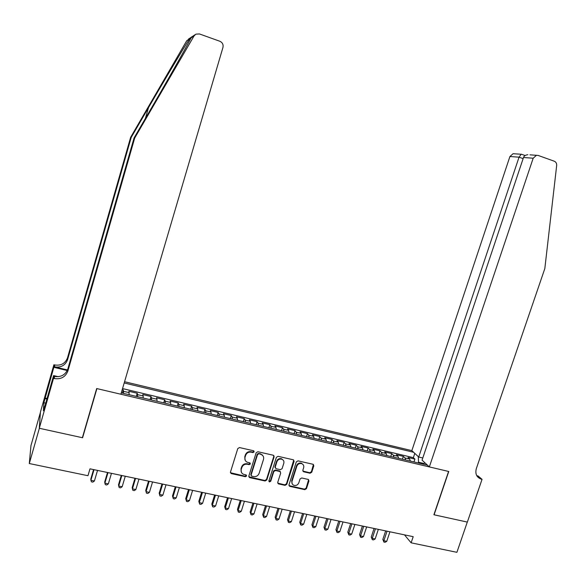 <?xml version="1.0" encoding="UTF-8"?>
<svg xmlns="http://www.w3.org/2000/svg" width="586" height="586" viewBox="0 0 586 586"><rect width="100%" height="100%" fill="white"/><g stroke="black" fill="none" stroke-linecap="round" stroke-linejoin="round"><path stroke-width="0.88" d="M254.148 451.865L253.606 450.773L239.513 447.565L237.784 448.576L230.474 472.052L231.192 473.583L245.388 476.696L246.589 475.993L246.091 474.924L243.534 474.308C241.483 473.32 240.721 471.686 241.242 469.423L241.85 467.474C242.897 465.006 244.728 463.936 247.358 464.251L249.16 464.654L250.361 463.951L249.841 462.867L247.409 462.281C245.292 461.314 244.494 459.658 245.021 457.329L245.629 455.381C246.677 452.905 248.515 451.835 251.145 452.158L252.947 452.568L254.148 451.865M245.182 460.252L244.758 456.86L245.366 454.904C246.413 452.436 248.244 451.367 250.874 451.696L252.676 452.106L253.899 450.942M230.445 472.719L245.124 476.198L246.362 475.092M241.359 472.228L240.985 468.932L241.593 466.983C242.633 464.522 244.472 463.453 247.094 463.768L248.896 464.171L250.127 463.035M310.075 473.232L311.745 472.243L313.81 465.819L313.07 464.288L298.01 460.86L296.326 461.849L288.986 484.842L289.682 486.343L304.801 489.654L306.463 488.665L308.947 480.938L308.243 479.429L301.717 477.971L300.047 478.967L298.816 482.813C297.805 485.025 296.164 485.867 293.879 485.333C292.194 484.541 291.579 483.201 292.018 481.318L296.853 466.192C297.82 464.024 299.417 463.167 301.658 463.621C303.438 464.398 304.105 465.76 303.651 467.723L302.837 470.243L303.57 471.759L310.075 473.232L309.73 472.741L311.4 471.752L313.437 464.486M433.904 514.75L467.298 522.075L456.904 552.32L411.123 542.819L413.196 536.681L89.988 468.829L87.966 475.715L29.3 463.533L39.357 428.278L82.597 437.757L96.91 388.591L448.583 471.452L433.904 514.75M274.116 456.816L273.23 455.227L257.869 451.74L256.155 452.744L248.838 476.066L249.739 477.649L265.084 480.989L266.784 479.993L274.116 456.816L273.809 455.534M278.079 456.333L293.344 459.805L294.099 461.343L286.759 484.358L285.074 485.355L278.431 483.89L277.735 482.381L280.701 473.041L279.976 471.51L275.515 470.514L273.823 471.51L270.732 481.267L269.413 481.926L268.923 480.872L276.38 457.329L278.079 456.333M413.943 461.944L414.895 459.109L407.973 457.468L409.621 459.05L404.97 457.952L405.732 460.003M402.392 459.219L403.344 456.369L396.363 454.714L397.967 456.296L393.279 455.183L394.004 457.234M390.745 456.465L391.697 453.608L384.665 451.938L386.218 453.513L381.486 452.392L382.182 454.443M379.01 453.696L379.955 450.824L372.864 449.14L374.366 450.707L369.598 449.579L370.264 451.63M367.173 450.905L368.118 448.012L360.969 446.32L362.419 447.88L357.614 446.737L358.244 448.795M355.241 448.085L356.185 445.184L348.978 443.477L350.377 445.023L345.535 443.88L346.121 445.931M343.213 445.243L344.158 442.327L336.891 440.606L338.232 442.152L333.346 440.994L333.903 443.045M331.075 442.379L332.02 439.456L324.695 437.713L325.992 439.251L321.062 438.086L321.582 440.137M318.85 439.493L319.795 436.555L312.404 434.797L313.642 436.328L308.675 435.156L309.152 437.207M306.515 436.585L307.46 433.625L300.01 431.86L301.189 433.384L296.179 432.197L296.626 434.248M294.077 433.647L295.022 430.681L287.506 428.893L288.634 430.41L283.58 429.216L283.99 431.259M281.536 430.681L282.481 427.707L274.907 425.905L275.969 427.414L270.871 426.205L271.245 428.256M268.893 427.699L269.831 424.703L262.191 422.894L263.202 424.389L258.06 423.173L258.389 425.216M256.141 424.689L257.078 421.678L249.372 419.854L250.317 421.341L245.138 420.111L245.424 422.162M243.278 421.649L244.215 418.631L236.444 416.785L237.33 418.265L232.1 417.027L232.349 419.071M230.305 418.587L231.243 415.555L223.405 413.694L224.226 415.159L218.952 413.914L219.164 415.957M217.216 415.496L218.153 412.449L210.249 410.574L211.011 412.031L205.693 410.771L205.854 412.815M204.023 412.383L204.961 409.321L196.984 407.431L197.68 408.874L192.318 407.607L192.435 409.651M190.714 409.24L191.644 406.164L183.601 404.252L184.231 405.695L178.818 404.413L178.898 406.45M177.287 406.069L178.217 402.978L170.108 401.051L170.665 402.479L165.208 401.19L165.245 403.227M163.743 402.875L164.673 399.762L156.491 397.821L156.982 399.242L151.474 397.938L151.466 399.974M150.075 399.645L151.005 396.524L142.75 394.568L143.174 395.975L137.622 394.656L137.564 396.693M136.296 396.392L137.227 393.257L128.891 391.28L129.162 394.708M422.792 457.996L418.712 457.021L411.848 450.634L124.562 381.72M413.613 452.275L124.195 382.973M121.287 392.854L427.421 465.123M122.386 393.111L123.316 389.954L123.536 393.382M137.227 393.257L137.622 394.656M151.005 396.524L151.474 397.938M164.673 399.762L165.208 401.19M178.217 402.978L178.818 404.413M191.644 406.164L192.318 407.607M204.961 409.321L205.693 410.771M218.153 412.449L218.952 413.914M231.243 415.555L232.1 417.027M244.215 418.631L245.138 420.111M257.078 421.678L258.06 423.173M269.831 424.703L270.871 426.205M282.481 427.707L283.58 429.216M295.022 430.681L296.179 432.197M307.46 433.625L308.675 435.156M319.795 436.555L321.062 438.086M332.02 439.456L333.346 440.994M344.158 442.327L345.535 443.88M356.185 445.184L357.614 446.737M368.118 448.012L369.598 449.579M379.955 450.824L381.486 452.392M391.697 453.608L393.279 455.183M403.344 456.369L404.97 457.952M414.895 459.109L413.364 457.659L122.547 388.577M123.316 389.954L122.218 389.697M424.081 463.533L418.514 462.215L418.265 462.962M40.397 412.456L30.963 445.58L29.3 463.533M404.457 534.842L411.123 542.819M143.138 398.011L143.174 395.975M156.989 401.278L156.982 399.242M170.716 404.523L170.665 402.479M184.326 407.731L184.231 405.695M197.819 410.918L197.68 408.874M211.194 414.075L211.011 412.031M224.453 417.21L224.226 415.159M237.594 420.308L237.33 418.265M250.625 423.385L250.317 421.341M263.546 426.44L263.202 424.389M261.62 454.67L262.184 454.802M276.35 429.457L275.969 427.414M289.052 432.461L288.634 430.41M301.651 435.435L301.189 433.384M314.14 438.379L313.642 436.328M326.519 441.302L325.992 439.251M338.803 444.203L338.232 442.152M350.985 447.081L350.377 445.023M363.064 449.931L362.419 447.88M375.04 452.758L374.366 450.707M386.921 455.564L386.218 453.513M398.707 458.347L397.967 456.296M424.916 462.793L423.356 464.163M410.398 461.109L409.621 459.05M418.514 462.215L418.309 456.648M413.364 457.659L414.793 453.374M82.597 437.757L82.553 437.097M248.816 476.77L264.799 480.491L266.498 479.487L273.816 456.348M258.741 453.886L257.54 454.582L251.116 475.048L251.614 476.11L253.635 476.565C256.243 476.872 258.067 475.795 259.107 473.356L263.502 459.402C264.037 457.036 263.217 455.381 261.048 454.428L258.463 453.418L257.261 454.113L257.54 454.582M251.079 475.458L250.845 474.55L257.261 454.113M262.982 455.849L260.763 453.96L260.352 453.842L260.631 454.311M258.463 453.418L260.352 453.842M277.72 483.128L284.759 484.849L286.444 483.853L293.754 460.039M280.401 471.767L279.669 471.027L275.215 470.023L273.523 471.019L270.439 480.762L270.732 481.267M268.893 481.289L270.439 480.762M283.792 463.314C284.247 461.35 283.573 459.973 281.771 459.19C279.5 458.721 277.881 459.578 276.907 461.761L275.208 467.137L276.087 468.712L280.401 469.672L282.093 468.675L283.792 463.314M283.265 460.222L281.463 458.721C279.192 458.252 277.574 459.109 276.607 461.292L276.907 461.761M275.2 467.921L274.907 466.654L276.607 461.292M302.852 471.063L309.73 472.741M303.057 464.552L301.321 463.152C299.087 462.698 297.49 463.548 296.523 465.709L296.853 466.192M292.194 483.846L291.696 480.82L296.523 465.709M288.979 485.604L304.456 489.149L306.126 488.153L308.602 479.634M93.57 469.584L90.801 479.018L90.903 480.278L94.412 481.003L97.525 470.412M94.024 469.672L90.903 480.278L91.423 481.824L92.822 482.117L94.412 481.003M134.692 138.054L134.069 137.93L152.052 106.982C168.907 78.026 187.015 45.979 190.758 38.478L191.065 37.885C192.376 36.164 191.864 36.5 189.534 38.888C184.202 47.005 164.988 79.213 148.5 107.634L131.22 137.38L67.551 359.745C65.28 365.4 60.981 367.781 54.645 366.88L54.696 364.961L53.897 364.77L40.419 412.097L39.284 428.263L82.37 437.705L96.683 388.54L120.877 394.239L222.951 47.444C223.5 44.565 222.468 42.507 219.853 41.262L199.467 33.951L195.914 34.149L194.061 35.907L134.692 138.054L67.873 371.055C65.5 376.981 60.988 379.479 54.352 378.563L53.509 378.366L39.284 428.263M131.22 137.38L130.649 137.27L67.493 357.885C65.244 363.496 60.981 365.854 54.696 364.961M54.352 378.563L54.403 376.454C60.988 377.369 65.456 374.886 67.815 369.012L134.069 137.93M189.534 38.888L186.729 40.742L130.649 137.27M53.509 378.366L53.59 375.582L44.748 406.603M45.73 403.139L43.884 402.721L43.401 410.786L44.602 406.574M43.884 402.721L53.824 367.319L53.897 364.77M53.59 375.582L58.314 376.695M67.493 369.956L54.645 366.88M67.243 370.528L53.824 367.319M186.729 40.742L189.666 38.691M45.093 397.982L47.078 398.436M46.902 399.044L45.056 398.627M429.348 466.917L533.187 158.213L523.503 157.502L422.067 460.149L429.348 466.917L448.759 471.496L434.08 514.794L467.357 522.082L482.051 479.333L478.051 475.964L476.755 475.656M529.964 154.836L538.131 155.429L554.29 161.223C555.997 161.985 556.788 163.413 556.671 165.516L544.833 268.549L476.308 468.654C475.019 473.876 476.638 477.363 481.165 479.121L482.051 479.333M418.712 457.021L519.042 157.18L509.923 156.513L513.08 153.715L514.442 153.81M411.848 450.634L509.923 156.513M477.187 476.352L478.396 476.63L481.414 479.187M536.498 155.268L533.187 158.213M477.085 476.191L481.165 479.121M521.782 154.345L521.174 154.25L519.042 157.18L523.13 158.63M527.861 154.697C525.517 155.012 524.06 155.949 523.503 157.502M107.494 472.506L104.718 481.897L104.872 483.164L108.344 483.882L111.465 473.334M107.992 472.609L104.872 483.164L105.363 484.695L106.747 484.981L108.344 483.882M121.295 475.4L118.511 484.754L118.716 486.021L122.159 486.732L125.279 476.235M121.837 475.517L118.716 486.021L119.185 487.545L120.555 487.83L122.159 486.732M134.97 478.271L132.187 487.581L132.436 488.849L135.849 489.559L138.977 479.114M135.564 478.396L132.436 488.849L132.883 490.365L134.245 490.643L135.849 489.559M148.536 481.121L145.746 490.387L146.039 491.661L149.423 492.357L152.558 481.963M149.174 481.253L146.039 491.661L146.463 493.163L147.811 493.441L149.423 492.357M161.978 483.941L159.187 493.163L159.531 494.445L162.879 495.133L166.021 484.79M162.666 484.087L159.531 494.445L159.927 495.932L161.267 496.21L162.879 495.133M175.309 486.739L172.511 495.917L172.899 497.206L176.225 497.888L179.367 487.589M176.042 486.893L172.899 497.206L173.273 498.686L172.511 495.917M176.225 497.888L174.606 498.957L173.273 498.686M188.531 489.515L185.725 498.649L186.158 499.939L189.454 500.62L192.604 490.372M189.307 489.676L186.158 499.939L186.509 501.411L185.725 498.649M189.454 500.62L187.828 501.682L186.509 501.411M201.635 492.269L198.83 501.36L199.299 502.656L202.573 503.33L205.723 493.126M202.456 492.438L199.299 502.656L199.636 504.114L198.83 501.36M202.573 503.33L200.939 504.378L199.636 504.114M214.63 494.994L211.817 504.048L212.337 505.344L215.575 506.011L218.732 495.859M215.487 495.177L212.337 505.344L212.645 506.795L211.817 504.048M215.575 506.011L213.941 507.058L212.645 506.795M227.515 497.697L224.702 506.714L225.258 508.011L228.474 508.67L231.631 498.561M228.415 497.888L225.258 508.011L225.544 509.446L224.702 506.714M228.474 508.67L226.833 509.71L225.544 509.446M240.289 500.378L237.477 509.351L238.07 510.655L241.264 511.314L244.421 501.25M241.234 500.576L238.07 510.655L238.341 512.083L237.477 509.351M241.264 511.314L239.615 512.347L238.341 512.083M252.962 503.044L250.141 511.974L250.779 513.277L253.943 513.929L257.108 503.909M253.943 503.249L250.779 513.277L251.028 514.698L250.141 511.974M253.943 513.929L252.288 514.955L251.028 514.698M265.524 505.681L262.704 514.567L263.385 515.878L266.513 516.522L269.685 506.553M266.549 505.894L263.385 515.878L263.612 517.284L262.704 514.567M266.513 516.522L264.865 517.548L263.612 517.284M277.984 508.296L275.164 517.145L275.881 518.456L278.987 519.101L282.159 509.168M279.053 508.516L275.881 518.456L276.087 519.855L275.164 517.145M278.987 519.101L277.325 520.112L276.087 519.855M290.341 510.889L287.521 519.701L288.275 521.02L291.359 521.65L294.531 511.768M291.447 511.124L288.275 521.02L288.459 522.404L287.521 519.701M291.359 521.65L289.689 522.661L288.459 522.404M302.603 513.461L299.776 522.236L300.567 523.554L303.621 524.184L306.8 514.347M303.738 513.702L300.567 523.554L300.735 524.931L299.776 522.236M303.621 524.184L301.958 525.188L300.735 524.931M314.755 516.017L311.928 524.748L312.756 526.067L315.788 526.697L318.967 516.896M315.935 516.259L312.756 526.067L312.909 527.444L311.928 524.748M315.788 526.697L314.118 527.693L312.909 527.444M326.812 518.544L323.985 527.239L324.849 528.565L327.86 529.187L331.039 519.43M328.028 518.8L324.849 528.565L324.981 529.927L323.985 527.239M327.86 529.187L326.182 530.176L324.981 529.927M338.774 521.057L335.946 529.715L336.84 531.041L339.829 531.656L343.008 521.943M340.026 521.32L336.84 531.041L336.957 532.396L335.946 529.715M339.829 531.656L338.144 532.637L336.957 532.396M350.64 523.547L347.806 532.169L348.736 533.494L351.695 534.11L354.882 524.441M351.922 523.818L348.736 533.494L348.831 534.842L347.806 532.169M351.695 534.11L350.018 535.084L348.831 534.842M362.404 526.016L359.57 534.6L360.536 535.934L363.474 536.542L366.66 526.909M363.723 526.294L360.536 535.934L360.617 537.267L359.57 534.6M363.474 536.542L361.789 537.509L360.617 537.267M374.08 528.469L371.246 537.018L372.249 538.351L375.157 538.952L378.344 529.363M375.436 528.755L372.249 538.351L372.308 539.677L371.246 537.018M375.157 538.952L373.465 539.911L372.308 539.677M385.661 530.901L382.826 539.406L383.859 540.746L386.745 541.339L389.939 531.795M387.046 531.187L383.859 540.746L383.903 542.065L382.826 539.406M386.745 541.339L385.053 542.299L383.903 542.065M129.25 392.679L123.646 391.345M250.874 451.696L251.145 452.158M245.366 454.904L245.629 455.381M244.758 456.86L245.021 457.329M248.896 464.171L249.16 464.654M247.094 463.768L247.358 464.251M241.593 466.983L241.85 467.474M240.985 468.932L241.242 469.423M245.124 476.198L245.388 476.696M231.155 473.144L231.397 473.642M252.676 452.106L252.947 452.568M266.498 479.487L266.784 479.993M264.799 480.491L265.084 480.989M249.475 477.143L249.739 477.649M250.845 474.55L251.116 475.048M293.769 460.874L294.099 461.343M286.444 483.853L286.759 484.358M284.759 484.849L285.074 485.355M278.306 483.435L278.614 483.941M279.522 470.983L279.83 471.474M275.215 470.023L275.515 470.514M273.523 471.019L273.823 471.51M274.907 466.654L275.208 467.137M303.358 471.312L303.702 471.796M291.696 480.82L292.018 481.318M308.602 480.439L308.947 480.938M306.126 488.153L306.463 488.665M304.456 489.149L304.801 489.654M289.535 485.889L289.858 486.395M313.459 465.343L313.81 465.819M311.4 471.752L311.745 472.243M148.5 107.634L145.394 118.438M67.551 359.745L67.493 357.885M67.815 369.012L67.873 371.055M194.061 35.907L191.065 37.885M230.95 473.085L231.192 473.583M249.277 477.085L249.548 477.59M260.763 453.96L261.048 454.428M278.13 483.384L278.431 483.89M279.669 471.027L279.976 471.51M269.12 481.421L269.413 481.926M281.463 458.721L281.771 459.19M303.226 471.276L303.57 471.759M301.321 463.152L301.658 463.621M289.359 485.838L289.682 486.343M195.043 34.728L191.703 36.94M190.794 37.548L188.48 39.079M513.08 153.715L521.174 154.25M525.137 155.539L521.394 154.206"/></g></svg>
